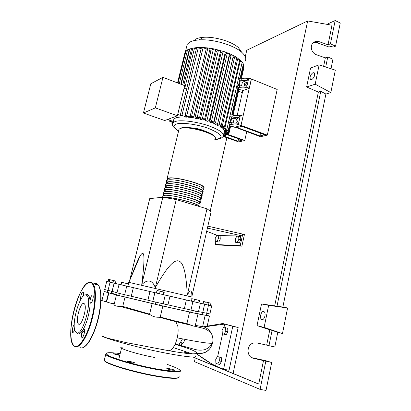 <?xml version="1.0" encoding="UTF-8"?>
<svg xmlns="http://www.w3.org/2000/svg" width="411" height="411" viewBox="0 0 411 411"><rect width="100%" height="100%" fill="white"/><g stroke="black" fill="none" stroke-linecap="round" stroke-linejoin="round"><path stroke-width="0.62" d="M227.324 134.772L242.3 140.151L238.051 141.173L223.373 135.928M238.051 141.173L238.58 138.815M242.331 92.66L238.544 91.17M172.538 123.978L172.99 122.791L174.855 121.651C180.27 119.457 197.414 121.641 209.846 126.228C220.245 130.225 224.663 133.606 223.101 136.375L238.688 141.929L244.761 140.485L227.442 134.258M244.761 140.485L246.713 131.7M111.884 293.269L119.622 295.612M123.783 296.665L155.343 304.238M159.602 305.229L190.719 312.206M107.045 298.694L107.405 298.782M128.72 282.321L191.942 297.03M190.894 301.027L163.66 294.708L164.251 292.195L160.167 291.229L156.987 290.495L156.386 293.022L127.847 286.359L128.448 283.903L125.268 283.153L121.394 282.27L120.783 284.731L106.721 281.437L108.057 281.751L108.643 279.418L113.482 280.528L115.892 281.098L115.311 283.436L112.897 282.876L113.482 280.528M129.665 280.574L149.722 198.626L162.833 197.213L176.232 199.571L206.974 208.824L211.136 211.696L191.906 296.382C191.86 289.519 190.308 289.128 187.252 295.206C186.301 273.402 183.404 261.987 178.569 260.954C173.868 259.387 166.116 268.296 155.317 287.669C152.353 279.973 147.837 278.935 141.759 284.556C144.369 263.549 144.662 253.155 142.653 253.366C142.006 253.32 141.132 254.234 140.023 256.12C137.952 259.629 134.89 266.852 130.837 277.8M238.647 236.13L238.878 239.264L237.291 242.346L235.488 242.269L235.272 239.151L236.839 236.089L240.599 236.695L240.836 239.824L238.878 239.264M240.836 239.824L239.248 242.896L237.291 242.346M239.248 242.896L235.488 242.269M218.246 235.662L218.4 238.616L216.936 241.524L215.333 241.457L215.189 238.514L216.638 235.626L220.116 236.191L220.275 239.145L218.4 238.616M220.275 239.145L218.811 242.048L216.936 241.524M218.811 242.048L215.333 241.457M217.244 235.642L242.331 235.955L240.214 245.696L241.904 246.168L216.869 244.91L215.266 244.468L240.214 245.696M215.903 241.617L215.266 244.468M241.904 246.168L244.432 234.501L207.848 226.163M207.411 228.095L242.331 235.955L242.752 234.013M217.296 235.395L206.692 231.265M206.974 208.824L187.252 295.206M176.232 199.571L155.317 287.669M162.833 197.213L141.759 284.556M112.897 282.876L109.254 282.028L109.84 279.685M109.254 282.028L108.057 281.751M127.842 286.375L119.087 284.335L126.742 286.118L124.641 294.697L131.268 296.244L133.359 287.659L126.742 286.118M121.117 284.808L121.728 282.336M124.661 285.635L125.268 283.153M163.66 294.713L156.386 293.022M159.571 293.762L160.167 291.229M163.224 294.615L163.814 292.082M210.427 305.573L210.946 303.231L208.983 302.763L208.464 305.116L211.691 305.866L197.778 302.645L198.333 300.169L194.526 299.28L191.973 298.694L191.413 301.165L193.966 301.761L194.526 299.28M197.778 302.645L193.966 301.761M200.393 303.256L186.347 299.989L184.385 308.579L198.482 311.779L200.393 303.256L198.991 302.928L199.546 300.462L198.333 300.169M208.983 302.763L203.625 301.53L203.101 303.868L204.781 304.258L205.305 301.91M208.464 305.116L204.781 304.258M191.927 298.9L191.403 298.776M191.418 301.135L190.899 301.011M194.906 313.084C200.815 314.297 203.168 314.672 201.96 314.21M204.601 304.217L202.772 312.427L206.687 313.269L208.495 305.121M202.772 312.427L198.518 311.63M198.996 302.902L203.101 303.863M115.311 283.436L120.793 284.7M117.017 292.709L112.085 291.363L114.124 283.169M110.066 282.218L108.031 290.356L112.085 291.363M149.974 291.527L147.903 300.205L152.8 301.412L154.87 292.668L133.359 287.659M147.903 300.205L131.268 296.244M186.347 299.989L154.87 292.668M165.232 295.083L163.182 303.821L167.965 304.864L169.99 296.182M184.385 308.579L167.965 304.864M163.182 303.821L152.8 301.412M124.641 294.697L116.986 292.848M108.031 290.356L104.692 289.529L106.721 281.437M211.691 305.866L209.903 313.953L206.687 313.269M167.529 180.054L167.118 178.528L168.474 178.035C176.098 176.273 208.223 185.412 203.65 187.966L202.772 188.366M198.683 206.327C198.852 203.728 171.135 196.54 164.611 197.527M203.214 189.861C207.776 187.37 175.625 178.246 168.012 179.956L166.661 180.434L166.47 181.21M166.645 183.845L166.198 182.34L167.544 181.878C175.153 180.224 207.329 189.322 202.777 191.762L201.878 192.148M202.335 193.658C206.877 191.279 174.68 182.207 167.082 183.799L165.736 184.251L165.556 185.001M165.736 187.621L165.273 186.162L166.619 185.726C174.202 184.19 206.43 193.242 201.899 195.564L201.005 195.929M201.462 197.465C205.978 195.204 173.73 186.173 166.152 187.652L164.811 188.079L164.636 188.803M164.821 191.403L164.349 189.995L165.69 189.579C173.257 188.161 205.531 197.167 201.02 199.371L200.131 199.715M200.578 201.277C205.079 199.135 172.779 190.149 165.222 191.511L163.886 191.911L163.722 192.61M163.907 195.199L163.424 193.833L164.76 193.447C172.301 192.143 204.627 201.102 200.142 203.188L199.253 203.512M199.7 205.099C204.175 203.075 171.829 194.136 164.292 195.379L162.962 195.754C162.453 196.129 162.766 196.679 163.897 197.403M163.588 197.347L163.825 197.321C170.58 196.217 200.142 203.918 199.474 206.569M199.371 202.998C203.661 201 172.723 192.42 165.474 193.663L164.189 194.033L164.03 194.691M200.255 199.181C204.565 197.069 173.673 188.444 166.404 189.8L165.114 190.195L165.484 191.485M201.133 195.374C205.464 193.149 174.618 184.482 167.334 185.947L166.039 186.368L165.869 187.072M202.012 191.572C206.363 189.235 175.564 180.527 168.258 182.099L166.958 182.546L166.784 183.275M202.885 187.781C207.262 185.33 176.509 176.576 169.183 178.261L167.878 178.734L167.693 179.489M165.073 193.411L165.469 193.699M186.502 47.183L187.185 44.409L189.456 42.333C191.685 41.023 194.896 40.216 199.099 39.918C212.559 38.788 233.874 45.04 241.766 52.336C245.48 55.696 246.61 58.639 245.146 61.172M184.719 53.569L185.382 51.771L187.642 49.767L189.558 50.065M237.466 118.563L237.902 118.671C238.272 120.079 237.846 121.281 236.628 122.283L236.202 122.175C235.832 120.777 236.253 119.575 237.466 118.563M245.763 81.799L246.235 81.881C246.564 83.212 246.132 84.399 244.941 85.442L244.473 85.354C244.139 84.029 244.566 82.847 245.763 81.799M186.702 116.472L186.543 117.145C181.688 116.822 178.097 117.078 175.764 117.916L173.889 119.087L173.483 120.747M155.343 107.867L143.429 113.015L164.719 120.536L177.388 115.794L184.698 85.668L162.956 77.345L155.343 107.867L177.388 115.794M143.429 113.015L150.822 83.752L162.956 77.345M186.543 117.145L181.934 115.481L180.254 115.368L186.599 89.146L184.087 88.19M173.308 121.481L169.424 120.104L168.772 119.611L169.075 119.524L168.222 119.226M180.254 115.368L177.711 114.453M184.935 52.706L185.587 52.444M185.89 51.2L187.257 51.067M187.529 49.952L190.036 48.724L192.554 49.335M189.831 48.95L193.155 47.948L196.34 48.914M192.826 48.21L197.1 47.491L202.078 47.435L208.68 48.005L210.042 48.842L193.828 116.986M224.201 130.744L229.107 132.753L227.417 132.614L224.36 131.51L224.349 130.087M239.315 61.825L240.081 61.47L224.786 128.412L226.949 129.08L225.105 129.635L228.742 131.196L227.042 131.058L223.81 129.999L222.767 128.792L223.039 127.6M236.31 59.749L237.64 59.127L222.187 126.501C223.348 126.485 224.077 126.711 224.37 127.179L221.796 127.96L220.46 127.009L220.794 125.571M221.231 125.406L218.986 126.11L217.347 125.232L232.903 57.828L234.635 57.001L236.505 57.288L236.777 57.735L221.231 125.406C220.933 124.929 220.204 124.703 219.032 124.723L217.347 125.232M217.645 123.742L215.605 124.394L213.73 123.577L229.425 55.911L231.172 55.053L232.914 55.264L233.325 55.798L217.645 123.742C217.342 123.259 216.607 123.028 215.436 123.048L213.73 123.577M229.076 55.742L229.425 55.911M209.677 122.041L211.444 121.476C212.621 121.456 213.36 121.687 213.658 122.175L211.768 122.802L209.677 122.041L225.5 54.185L227.314 53.276L228.906 53.42L232.914 55.264L236.505 57.288L239.767 59.852L224.37 127.179M224.884 53.944L225.5 54.185M205.207 120.618L207.077 120.007C208.254 119.981 208.999 120.212 209.302 120.706L207.509 121.317L205.207 120.618L221.149 52.649L223.07 51.668L224.498 51.745L225.238 52.423L209.322 120.623M220.291 52.387L221.149 52.649M200.306 119.329L202.34 118.645C203.517 118.62 204.262 118.856 204.57 119.349L202.829 119.961L200.306 119.329L216.35 51.334L218.447 50.24L219.685 50.26L220.62 51L204.591 119.267M215.277 51.087L216.35 51.334M194.901 118.209L197.198 117.412C198.374 117.387 199.119 117.628 199.433 118.127L197.691 118.748L194.901 118.209L211.038 50.286L213.407 49.022L214.444 48.991L215.58 49.788L199.453 118.039M209.744 50.096L211.038 50.286M192.492 117.556L188.824 117.238M247.561 80.171L247.967 78.347C246.436 78.897 244.273 78.927 241.478 78.434L239.505 78.064L239.094 79.873L241.067 80.248C243.862 80.741 246.025 80.715 247.561 80.171L242.387 82.236L239.967 81.779M241.545 85.95L242.387 82.236M247.967 78.347L248.768 78.023L246.708 87.183L245.912 87.486L246.323 85.658C244.792 86.182 242.629 86.197 239.834 85.694L237.856 85.318L237.44 87.137L239.418 87.512C242.218 88.016 244.381 88.005 245.912 87.486M239.207 117.253L239.628 115.388C238.113 115.804 235.945 115.748 233.129 115.224L231.136 114.833L230.715 116.688L232.708 117.073C235.529 117.603 237.692 117.659 239.207 117.253L234.1 118.815L231.665 118.337M233.171 122.925L234.1 118.815M239.628 115.388L240.42 115.142L238.313 124.502L237.527 124.728L237.948 122.858C236.433 123.243 234.27 123.172 231.444 122.637L229.451 122.247L229.03 124.101L229.631 124.328L228.172 130.744M232.405 115.085L238.58 87.897L237.44 87.137M239.11 85.56L240.23 80.643L239.094 79.873M241.838 63.736L243.821 64.743L240.759 78.296M230.72 122.499L231.881 117.382L230.715 116.688M243.466 66.382L244.067 66.89L241.437 78.424M231.444 122.637L231.023 124.497C233.849 125.031 236.017 125.108 237.527 124.728M231.023 124.497L229.03 124.101M228.757 131.124L230.196 124.785L229.631 124.328M248.768 78.023L251.404 79.092L249.354 88.237L243.363 90.487L238.272 89.254M249.354 88.237L246.708 87.183M240.42 115.142L243.096 116.154L241 125.494L235.087 127.158L229.939 125.92M241 125.494L238.313 124.502M172.815 123.023L171.88 123.372L172.543 123.855M223.512 135.342L225.423 135.579L223.492 134.654M224.786 128.412L223.075 128.9L223.394 127.497M240.081 61.47L242.192 62.189L226.949 129.08M222.187 126.501L220.46 127.009M237.64 59.127L239.618 59.497L242.141 61.933L243.821 64.743L243.887 67.64M222.767 128.792L223.075 128.9M207.868 48.077L191.572 116.354L189.985 116.919L206.23 48.966L208.68 48.005L214.444 48.991L224.498 51.745L228.906 53.42L229.472 54.026L213.679 122.093M188.798 117.341L185.068 115.604L201.421 47.614L203.091 47.661L206.23 48.966M191.572 116.354C192.744 116.328 193.489 116.565 193.807 117.068L192.43 117.803M223.784 133.39L227.298 134.885L223.635 134.032M224.247 132.167L228.557 133.96L226.882 133.822L223.928 132.758M196.617 47.774L197.1 47.491L198.297 47.712L201.118 48.878M189.985 116.919L186.743 115.743L185.068 115.604M173.01 122.699L169.62 121.245L173.159 122.088M190.992 127.811C195.857 128.098 200.547 129.203 205.058 131.13M195.338 39.353C197.208 38.254 199.869 37.581 203.332 37.324C214.419 36.373 231.789 41.475 238.344 47.542L241.56 52.043M259.891 135.918L264.674 134.767L241.709 126.295L237.137 127.569L259.891 135.918L260.482 133.221M251.301 79.051L241.026 125.401L267.32 135.116L260.482 136.74L234.583 126.978M237.137 115.666L242.87 90.292M234.527 127.23L234.953 127.112M251.424 78.999L277.184 89.47L267.32 135.116M173.201 347.578L192.225 353.825M195.785 355.803C197.234 357.981 187.663 357.169 167.072 353.368C142.735 348.749 111.021 340.344 101.943 336.234M211.074 347.012C207.54 352.186 202.772 354.179 196.777 352.992L196.525 352.489C194.449 350.634 187.303 347.896 175.086 344.274M196.777 352.992L196.705 353.311M196.525 353.794C202.844 358.536 209.204 362.589 215.616 365.97L213.684 365.179L196.576 353.892L196.638 353.296C204.699 354.441 210.021 351.02 212.605 343.036C213.263 339.856 212.913 336.804 211.557 333.876C209.893 330.521 207.365 328.209 203.969 326.93L195.436 325.373M168.87 350.722C185.659 353.65 194.912 354.508 196.638 353.296M122.576 347.141C114.453 347.028 135.748 354.015 154.736 357.493M103.557 336.563C107.245 338.582 111.777 339.013 125.735 342.527L167.729 350.516C169.291 351.122 170.966 350.336 172.759 348.163C174.711 345.641 176.206 342.204 177.239 337.852C178.194 333.48 178.379 329.586 177.793 326.17L175.898 321.715L174.557 320.837L160.254 317.035L159.247 317.241C155.939 317.42 152.943 316.604 150.267 314.795L149.578 314.132L122.755 306.385L120.012 306.365C116.544 306.39 114.566 305.794 114.083 304.572L114.186 304.161M222.294 333.717L222.11 330.095L223.743 327.022L225.588 327.546L225.783 331.189L224.129 334.282L222.294 333.717M225.588 327.546L223.743 327.022M227.668 328.004L227.874 331.641L225.783 331.189M227.874 331.641L226.22 334.729L224.129 334.282M219.181 357.18L219.361 360.956L217.702 364.023L215.888 363.293L215.724 359.538L217.357 356.491L221.288 357.596L221.472 361.367L219.361 360.956M221.472 361.367L219.818 364.423L217.702 364.023M221.288 357.596L217.357 356.491M182.9 343.236L181.775 343.01L181.796 344.428M178.949 345.168L180.331 342.466L181.775 343.01M182.982 343.128L180.331 342.466M114.35 303.488L110.59 303.092M122.755 306.385L125.042 297.055L116.452 295.006L104.183 291.553L107.189 292.164M106.274 301.797L108.561 292.637M160.254 317.035L162.833 306.031L152.096 303.539L149.578 314.132M152.096 303.539L125.042 297.055M206.502 315.222L209.456 315.977L198.004 313.917L189.543 312.026L186.923 323.596L174.557 320.837M189.543 312.026L162.833 306.031M197.999 313.942L195.107 326.206C194.47 326.36 193.262 326.072 191.475 325.332L186.923 323.596M205.207 315.078L202.669 326.493M203.969 326.93L224.689 324.068L232.765 326.308L223.569 369.217L229.066 370.254L238.164 327.505L222.726 323.524L203.604 326.745M202.007 314.025L202.577 314.184M111.201 292.951L111.926 293.089M182.463 338.9C180.979 342.009 179.345 343.889 177.562 344.546L179.879 345.487L180.362 345.343C182.078 344.608 183.655 342.63 185.104 339.414M184.58 353.157L184.262 352.772M184.888 352.638L184.765 353.177M184.318 323.025L184.56 323.714M222.726 323.524L224.689 324.068L224.036 327.084M222.582 333.804L217.655 356.548M216.171 363.406L215.616 365.97L223.569 369.217M84.558 330.824L81.722 332.848M78.588 324.14L78.599 323.847M238.164 327.505L232.765 326.308M132.64 362.99L135.204 363.088C134.469 362.589 132.666 362.05 129.784 361.475L127.205 361.377C127.934 361.875 129.748 362.415 132.64 362.99M172.301 370.183L174.572 370.265C173.807 369.756 171.978 369.212 169.085 368.631L166.799 368.544C167.56 369.052 169.394 369.597 172.301 370.183M119.853 355.012L115.414 353.856L112.897 353.722L119.745 355.458M82.565 330.387C81.388 333.326 81.106 335.612 81.712 337.246L81.892 337.405C83.222 338.381 85.447 330.495 84.219 329.165L83.202 329.365L82.565 330.387C80.592 333.3 78.902 334.415 77.479 333.727L76.574 332.869M74.247 324.556C72.562 327.084 71.992 329.673 72.536 332.329L72.69 332.468C73.322 332.607 73.98 331.631 74.658 329.54M83.217 296.177C83.674 294.189 83.705 292.832 83.305 292.118L83.089 291.949C81.917 291.368 79.904 297.954 80.772 299.516M90.081 302.28L90.574 303.2C91.915 303.919 94.093 296.423 92.922 295.134L92.67 294.939C91.391 295.381 90.512 297.4 90.035 300.996L90.081 302.28C90.281 310.228 87.055 322.989 83.202 329.365M85.524 294.923L87.481 294.538L88.144 294.913C89.202 295.833 89.829 297.862 90.035 300.996M86.084 295.006L86.721 295.365C92.953 299.172 82.554 337.215 76.441 332.74L75.285 331.41C70.928 323.889 80.34 292.262 86.084 295.006M83.926 303.452C80.648 301.705 75.3 320.529 78.172 323.76L78.635 324.161C81.84 326.36 87.399 307.043 84.476 303.893L83.926 303.452M263.636 311.497L264.211 311.795C266.328 313.367 264.304 320.385 261.961 319.594L261.417 319.306C259.305 317.729 261.283 310.773 263.636 311.497M313.059 72.634L314.271 72.855C315.093 75.48 314.199 77.771 311.589 79.729L310.397 79.498C309.565 76.903 310.454 74.612 313.059 72.634M331.009 68.745L332.925 59.251L327.762 56.934L325.342 57.853L316.496 54.781C311.702 53.322 309.581 46.202 312.982 43.001C314.703 41.362 316.778 40.925 319.203 41.691L328.009 44.799L330.434 43.813L335.571 46.171L333.126 47.142L331.096 46.212L329.072 47.024L316.809 42.703L313.655 42.41M251.809 357.678L265.172 360.555L271.681 362.456L253.659 358.371C246.302 357.19 246.189 344.701 253.495 343.01L256.865 342.902L274.805 347.007L277.769 332.324L272.082 330.403L268.953 345.764M327.762 56.934L325.712 66.998M326.853 24.316L335.171 20.55L340.251 22.985L335.571 46.171M335.171 20.55L330.434 43.813M330.824 92.578L315.175 84.188L319.157 64.835L335.325 70.168L330.824 92.578L325.897 94.047L282.876 307.053L287.602 307.978L282.47 333.552L277.769 332.324M325.342 57.853L323.616 66.305M245.28 56.749L246.754 50.276L307.669 20.956L332.006 25.22L328.009 44.799M265.794 361.274L260.071 389.387L194.439 361.649L195.24 358.038M272.082 330.403L269.796 329.807L266.677 345.076M263.528 360.493L258.709 384.074L196.802 358.685M271.681 362.456L266.03 390.45L260.071 389.387M325.897 94.047L320.76 91.309L318.355 92.054L306.621 86.998L315.175 84.188M306.621 86.998L310.567 68.005L319.157 64.835M307.669 20.956L233.094 373.455L192.959 357.005M258.709 384.074L233.094 373.455M269.796 329.807L257.019 325.599L261.524 303.945L282.876 307.053M318.355 92.054L274.697 305.805M320.76 91.309L276.993 306.257M287.602 307.978L268.65 305.358L264.109 327.423L282.47 333.552M257.019 325.599L264.109 327.423M261.524 303.945L268.65 305.358M210.206 211.054L226.877 137.716M190.971 310.105L192.918 301.515M178.728 130.421L179.001 129.295L180.414 128.479C188.284 125.268 219.798 134.972 214.943 139M214.516 136.755C213.499 132.178 187.652 125.319 181.292 127.975M178.6 130.95C173.478 127.883 172.666 125.612 176.155 124.137C181.194 122.159 197.003 124.199 208.49 128.412C222.731 134.382 224.843 138.091 214.814 139.54M189.163 49.906L180.804 84.173M191.48 48.899L182.715 84.907M194.49 48.154L184.724 88.432M241.478 78.434L241.067 80.248M239.834 85.694L239.418 87.512M233.129 115.224L232.708 117.073M239.685 80.109L238.478 85.437M243.276 64.332L240.127 78.177M231.316 116.909L230.078 122.37M238.036 87.373L231.763 114.957M243.512 66.402L240.81 78.306M238.323 89.259L232.451 115.095M229.99 125.93L228.542 132.311M172.183 122.406L171.962 123.326M225.007 134.52L224.863 135.147M231.172 55.053L215.436 123.048M234.635 57.001L219.032 124.723M227.314 53.276L211.444 121.476M223.07 51.668L207.077 120.007M218.447 50.24L202.34 118.645M213.407 49.022L197.198 117.412M226.882 133.822L226.738 134.454M228.162 132.804L227.997 133.518M203.091 47.661L186.743 115.743M198.297 47.712L181.934 115.481M171.336 120.783L171.192 121.389M212.605 343.036C210.812 343.935 199.022 342.209 177.239 337.852M104.543 359.219L104.271 360.324C105.535 363.473 133.863 372.073 156.432 375.921C172.445 378.562 179.997 378.731 179.083 376.435M178.6 377.611C176.935 378.952 169.471 378.51 156.211 376.286M180.306 371.02L180.403 370.583C181.349 372.726 173.838 372.433 157.87 369.72C135.363 365.775 107.045 357.334 105.73 354.4L104.399 359.795M120.202 353.578C105.976 351.749 102.74 352.746 110.497 356.573C119.005 360.319 140.613 366.114 157.803 369.191C183.676 373.049 186.938 371.493 167.596 364.521M156.165 376.276C132.928 372.325 104.086 363.386 104.415 360.504M79.981 347.511C84.347 350.311 92.064 339.507 96.78 323.236C101.543 307.007 102.051 289.714 98.296 284.957L96.225 283.451L93.549 283.873M94.52 284.093L96.518 283.96C100.875 284.951 102.426 297.071 99.647 312.334C96.914 327.577 90.302 342.733 84.882 346.499M88.596 282.604L91.042 282.259L93.061 283.76C96.713 288.501 96.092 305.835 91.309 322.126C86.562 338.453 78.912 349.314 74.648 346.524M90.533 282.588C79.477 278.391 63.417 340.293 74.345 346.011C78.907 349.073 87.368 335.89 91.848 317.965C96.395 300.066 95.511 283.585 90.533 282.588M319.203 41.691L316.809 42.703M253.659 358.371L252.097 357.827M112.337 291.44L111.838 293.459M202.962 312.458L202.464 314.698M191.187 310.156L190.699 312.309M160.09 303.159L159.571 305.363M124.286 294.62L123.757 296.773M111.628 291.235L111.078 293.454M128.335 283.878L128.73 282.275M140.023 256.12L128.926 282.311M107.667 290.269L107.153 292.308M120.104 293.649L119.57 295.802M155.831 302.167L155.312 304.371M195.343 311.127L194.86 313.28M206.923 313.326L206.471 315.365M116.981 292.868L119.087 284.335M167.118 178.528L179.001 129.295L180.563 128.175C188.248 124.918 216.844 133.041 215.236 138.235M166.198 182.34L166.661 180.434M165.273 186.162L165.736 184.251M164.349 189.995L164.811 188.079M163.424 193.833L163.886 191.911M162.602 197.239L162.962 195.754M167.878 178.734L167.56 180.044M166.958 182.546L166.635 183.881M166.039 186.368L165.71 187.729M165.114 190.195L164.78 191.583M164.189 194.033L163.85 195.446M185.382 51.771L187.185 44.409M214.814 139.555C219.186 139.308 221.95 138.25 223.101 136.375M178.58 131.032C173.108 127.502 171.243 124.754 172.99 122.791L173.889 119.087M184.955 52.603L177.531 82.924M185.916 51.098L178.076 83.13M187.555 49.844L179.304 83.603M181.205 84.327L189.856 48.842M183.809 85.324L192.851 48.097M244.786 85.478L244.473 85.354M236.541 122.303L236.202 122.175M171.88 123.372L172.122 122.386M225.613 134.741L225.439 135.507M227.504 133.986L227.314 134.818M228.809 132.851L228.573 133.888M238.95 89.382L233.088 115.219M230.628 126.054L229.122 132.681M180.27 115.337L196.643 47.661M169.861 120.259L169.62 121.245M203.332 37.324L199.099 39.918M238.344 47.542L241.766 52.336M118.743 359.599L121.512 348.189M196.525 352.489L196.299 353.501M183.224 352.987L187.647 352.063M106.629 301.9L108.9 292.791M114.083 304.572L116.452 295.006M149.609 314.184L152.132 303.554M207.272 325.841L209.451 315.997M101.928 300.544L104.183 291.553M175.872 321.685L191.475 325.332M211.557 333.876C205.973 327.459 202.181 328.543 195.107 326.206M175.256 343.894L177.562 344.546M180.362 345.348L194.768 349.386C197.722 350.249 200.902 350.383 204.313 349.797C208.403 348.384 210.247 346.257 210.576 345.692L212.035 343.216M168.885 358.895L169.008 358.356M101.065 300.302L114.14 304.227M175.898 321.715L159.247 317.241M150.267 314.795L120.012 306.365M105.73 354.4C106.007 354.965 111.407 357.041 121.928 360.627C133.267 364.012 145.232 366.874 157.829 369.212C167.349 370.892 174.038 371.647 177.891 371.487C180.542 371.035 181.379 370.732 180.403 370.583M112.044 357.216L111.915 357.729M81.712 337.246L82.359 337.369M72.536 332.329L73.096 332.437M90.338 303.015L90.97 303.148M88.144 294.913L86.721 295.365M83.536 347.398C88.252 344.788 92.681 337.051 96.816 324.181C98.897 317.081 100.248 310.156 100.87 303.4C101.204 299.789 101.63 291.435 98.296 284.957L93.061 283.76L90.667 282.362C86.146 281.463 79.744 291.358 75.429 305.162C72.963 313.331 71.442 321.289 70.862 329.052C70.61 332.201 70.846 336.311 71.571 341.387L73.487 345.44M78.172 323.76L79.683 324.063M310.397 79.498L311.132 79.811M261.417 319.306L262.588 319.578"/></g></svg>
